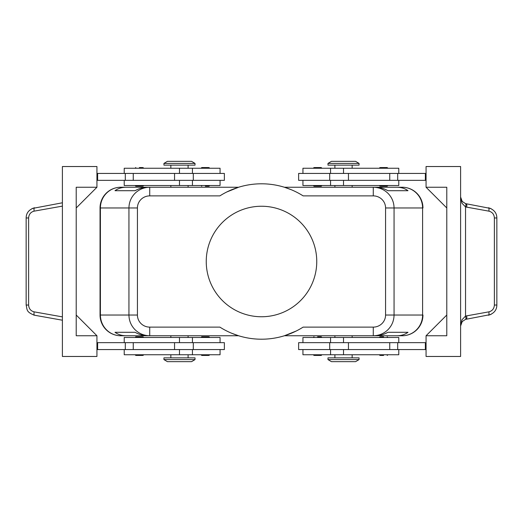 <?xml version="1.0" encoding="UTF-8"?>
<svg xmlns="http://www.w3.org/2000/svg" width="523" height="523" viewBox="0 0 523 523"><rect width="100%" height="100%" fill="white"/><g stroke="black" fill="none" stroke-linecap="round" stroke-linejoin="round"><path stroke-width="0.78" d="M142.485 186.214L135.79 186.214L135.097 185.521M139.419 167.563L142.485 167.563M205.382 186.214L208.448 186.214M208.448 167.563L201.754 167.563L201.061 168.256M224.374 180.343L224.374 173.433L193.294 173.433L193.294 180.343L224.374 180.343M220.059 173.433L220.059 168.256L124.219 168.256L124.219 173.433M124.219 180.343L124.219 185.521L220.059 185.521L220.059 180.343M142.485 336.786L135.79 336.786L135.097 337.479M142.485 355.437L135.79 355.437L135.097 354.744M208.448 336.786L201.754 336.786L201.061 337.479M208.448 355.437L201.754 355.437L201.061 354.744M193.294 349.567L224.374 349.567L224.374 342.657L193.294 342.657L193.294 349.567L174.551 349.567L174.551 342.657L193.294 342.657M220.059 349.567L220.059 354.744L124.219 354.744L124.219 349.567M124.219 342.657L124.219 337.479L220.059 337.479L220.059 342.657M226.845 191.954L238.593 187.247L149.722 187.247C144.021 187.339 139.125 189.365 135.026 193.32C131.064 197.4 129.031 202.283 128.939 207.971L128.939 315.029C129.031 320.717 131.064 325.6 135.026 329.68C139.125 333.635 144.021 335.661 149.722 335.753L149.722 327.117A12.297 12.088 180 0 1 137.425 315.029L100.043 315.029L100.043 207.964A20.724 20.724 0 0 1 120.761 187.247L170.844 187.247L170.844 185.521M149.722 189.777L149.722 187.247L147.453 187.247C143.217 187.28 139.111 188.43 135.143 190.699L115.001 190.699C118.113 188.43 121.781 187.28 126.004 187.247L120.767 187.247A20.724 20.364 90 0 0 106.365 193.32A20.724 20.364 90 0 0 100.403 207.971L137.425 207.971A12.297 12.088 180 0 1 149.722 195.883L149.722 189.777M296.155 331.046L284.407 335.753L373.278 335.753C378.979 335.661 383.875 333.635 387.974 329.68C391.936 325.6 393.969 320.717 394.061 315.029L385.575 315.029A12.297 12.088 0 0 1 373.278 327.117L373.278 335.753L375.547 335.753C379.783 335.72 383.889 334.57 387.857 332.301L407.999 332.301C404.887 334.57 401.219 335.72 396.996 335.753L402.233 335.753A20.724 20.364 -90 0 0 416.635 329.68A20.724 20.364 -90 0 0 422.597 315.029L394.061 315.029L394.061 207.971C393.969 202.283 391.936 197.4 387.974 193.32C383.875 189.365 378.979 187.339 373.278 187.247L373.278 195.883A12.297 12.088 0 0 1 385.575 207.971L385.575 315.029M385.575 207.971L422.597 207.971L422.597 315.029L422.957 315.029A20.724 20.724 0 0 1 416.883 329.68A20.724 20.724 0 0 0 422.957 315.029L422.957 315.036A20.724 20.724 0 0 1 402.239 335.753L352.156 335.753L352.156 337.479M352.156 185.521L352.156 187.247L402.239 187.247A20.724 20.724 0 0 1 422.957 207.964L422.597 207.971A20.724 20.364 -90 0 0 416.635 193.32A20.724 20.364 -90 0 0 402.233 187.247L396.996 187.247C401.219 187.28 404.887 188.43 407.999 190.699L387.857 190.699C383.889 188.43 379.783 187.28 375.547 187.247L284.407 187.247L291.396 189.777M170.844 337.479L170.844 335.753L120.761 335.753A20.724 20.724 0 0 1 100.043 315.036L100.043 207.971L100.403 207.971L100.403 315.029A20.724 20.364 90 0 0 106.365 329.68A20.724 20.364 90 0 0 120.767 335.753L126.004 335.753C121.781 335.72 118.113 334.57 115.001 332.301L135.143 332.301C139.111 334.57 143.217 335.72 147.453 335.753L238.593 335.753L231.604 333.223M343.519 359.582L327.98 359.582L331.432 361.655L355.607 361.655L359.066 359.582L343.519 359.582M359.066 359.582L359.066 357.856L327.98 357.856L327.98 359.582M163.934 359.582L195.02 359.582L195.02 357.856L163.934 357.856L163.934 359.582L167.393 361.655L191.568 361.655L195.02 359.582M359.066 163.418L327.98 163.418L327.98 165.144L359.066 165.144L359.066 163.418L355.607 161.346L331.432 161.346L327.98 163.418M179.481 163.418L195.02 163.418L191.568 161.346L167.393 161.346L163.934 163.418L179.481 163.418M163.934 163.418L163.934 165.144L195.02 165.144L195.02 163.418M398.781 342.657L398.781 337.479L302.941 337.479L302.941 342.657M302.941 349.567L302.941 354.744L398.781 354.744L398.781 349.567M298.626 342.657L298.626 349.567L329.706 349.567L329.706 342.657L298.626 342.657M314.552 355.437L321.246 355.437L321.939 354.744M317.618 336.786L321.246 336.786L317.618 336.786M383.581 355.437L380.515 355.437M383.581 336.786L380.515 336.786M398.781 180.343L398.781 185.521L302.941 185.521L302.941 180.343M302.941 173.433L302.941 168.256L398.781 168.256L398.781 173.433M329.706 173.433L298.626 173.433L298.626 180.343L329.706 180.343L329.706 173.433L348.449 173.433L348.449 180.343L329.706 180.343M314.552 167.563L321.246 167.563L321.939 168.256M314.552 186.214L321.246 186.214L321.939 185.521M380.515 167.563L387.21 167.563L387.903 168.256M380.515 186.214L387.21 186.214L387.903 185.521M490.901 208.514L465.542 203.624L462.208 201.44L460.6 197.001L461.972 203.199L465.542 206.938L488.868 211.148C492.28 212.031 494.117 214.306 494.379 217.967L494.379 305.033L496.85 305.033L496.85 217.967L494.379 217.967M33.812 315.101L62.4 320.213M494.379 305.033C494.117 308.694 492.28 310.969 488.868 311.852L465.542 316.062L461.972 319.801L460.6 325.999L462.208 321.56L465.542 319.376L490.901 314.486M466.294 203.8A3.452 0.968 100.1 0 1 466.784 204.859A3.452 0.968 100.1 0 1 466.673 207.2M466.673 315.8A3.452 0.968 79.9 0 1 466.784 318.141A3.452 0.968 79.9 0 1 466.294 319.2M62.4 202.787L32.099 208.514M316.755 261.5A55.255 55.255 0 0 1 261.5 316.755A55.255 55.255 0 0 1 206.245 261.5A55.255 55.255 0 0 1 261.5 206.245A55.255 55.255 0 0 1 316.755 261.5M334.89 337.479L334.89 335.753L284.394 335.753M238.606 335.753L188.11 335.753L188.11 337.479M188.11 185.521L188.11 187.247L238.606 187.247M284.394 187.247L334.89 187.247L334.89 185.521M373.278 327.117L303.124 327.117A77.705 77.705 0 0 1 219.876 327.117L149.722 327.117M149.722 195.883L219.876 195.883A77.705 77.705 0 0 1 303.124 195.883L373.278 195.883M26.568 305.033L26.15 305.033C27.32 309.688 25.934 311.95 34.505 315.251A3.452 0.968 -79.9 0 1 34.021 314.199A3.452 0.968 -79.9 0 1 34.132 311.852C30.72 310.969 28.883 308.694 28.621 305.033L26.568 305.033M28.621 305.033L28.621 217.967L26.15 217.967L26.15 305.033M465.542 203.624A3.452 0.941 106.5 0 1 465.542 206.938L465.542 316.062A3.452 0.941 73.5 0 1 465.542 319.376M426.062 187.247L446.786 187.247L446.786 335.753L426.062 335.753L426.062 356.47L460.6 356.47L460.6 166.53L426.062 166.53L426.062 187.247L446.786 207.971M96.938 335.753L96.938 356.47L62.4 356.47L62.4 166.53L96.938 166.53L96.938 187.247L76.214 207.971L76.214 315.029L96.938 335.753L76.214 335.753L76.214 187.247L96.938 187.247M96.938 349.567L174.551 349.567M96.938 342.657L174.551 342.657M96.938 180.343L193.294 180.343M96.938 173.433L193.294 173.433M426.062 335.753L446.786 315.029M426.062 173.433L348.449 173.433M426.062 349.567L329.706 349.567M426.062 342.657L329.706 342.657M426.062 180.343L348.449 180.343M425.369 173.433L425.369 180.343M425.369 349.567L425.369 342.657M402.233 187.247A20.724 20.724 0 0 1 416.883 193.32A20.724 20.724 0 0 0 402.233 187.247L396.996 187.247M126.004 187.247L120.767 187.247A20.724 20.724 0 0 0 106.117 193.32A20.724 20.724 0 0 1 120.767 187.247M120.767 335.753A20.724 20.724 0 0 1 106.117 329.68A20.724 20.724 0 0 0 120.767 335.753L126.004 335.753M396.996 335.753L402.233 335.753A20.724 20.724 0 0 0 416.883 329.68A20.724 20.724 0 0 1 402.233 335.753M115.001 332.301L135.143 332.301M387.857 332.301L407.999 332.301M115.001 190.699L135.143 190.699M387.857 190.699L407.999 190.699M416.883 193.32A20.724 20.724 0 0 1 422.957 207.971A20.724 20.724 0 0 0 416.883 193.32M106.117 329.68A20.724 20.724 0 0 1 100.043 315.029A20.724 20.724 0 0 0 106.117 329.68M100.043 207.971A20.724 20.724 0 0 1 106.117 193.32A20.724 20.724 0 0 0 100.043 207.971M97.631 349.567L97.631 342.657M97.631 173.433L97.631 180.343M179.481 173.433L179.481 168.256M179.481 337.479L179.481 342.657M137.425 315.029L137.425 207.971M343.519 349.567L343.519 354.744M343.519 185.521L343.519 180.343M496.85 217.967C496.798 212.959 494.013 209.553 488.489 207.749A3.452 0.968 100.1 0 1 488.979 208.801A3.452 0.968 100.1 0 1 488.868 211.148M488.868 311.852A3.452 0.968 79.9 0 1 488.979 314.199A3.452 0.968 79.9 0 1 488.489 315.251C494.013 313.447 496.798 310.041 496.85 305.033M28.621 217.967C28.883 214.306 30.72 212.031 34.132 211.148A3.452 0.968 -100.1 0 1 34.021 208.801A3.452 0.968 -100.1 0 1 34.511 207.749C28.987 209.553 26.202 212.959 26.15 217.967M62.4 316.879L34.132 311.852M34.132 211.148L62.4 206.121M397.702 173.433L397.702 180.343M389.746 173.433L389.746 180.343M343.519 173.433L343.519 168.256M397.702 349.567L397.702 342.657M389.746 349.567L389.746 342.657M348.449 349.567L348.449 342.657M343.519 337.479L343.519 342.657M179.481 349.567L179.481 354.744M133.254 349.567L133.254 342.657M125.298 349.567L125.298 342.657M179.481 185.521L179.481 180.343M174.551 173.433L174.551 180.343M133.254 173.433L133.254 180.343M125.298 173.433L125.298 180.343M135.097 168.256L135.79 167.563M201.061 185.521L201.754 186.214M192.431 185.521L192.431 180.343M188.11 168.256L188.11 165.144M143.733 337.479L143.041 336.786M143.733 354.744L143.041 355.437M209.697 337.479L209.004 336.786M209.697 354.744L209.004 355.437M192.431 354.744L192.431 349.567M170.844 354.744L170.844 357.856M334.89 354.744L334.89 357.856M330.569 337.479L330.569 342.657M321.939 337.479L321.246 336.786M387.903 354.744L387.21 355.437M387.903 337.479L387.21 336.786M352.156 168.256L352.156 165.144M330.569 168.256L330.569 173.433M313.303 168.256L313.996 167.563M313.303 185.521L313.996 186.214M379.267 168.256L379.96 167.563M379.267 185.521L379.96 186.214M460.6 325.999L461.306 322.953M461.306 200.048L460.6 197.001M330.569 180.343L330.569 185.521M334.89 165.144L334.89 168.256M379.267 337.479L379.96 336.786M379.267 354.744L379.96 355.437M313.303 337.479L313.996 336.786M313.303 354.744L313.996 355.437M330.569 349.567L330.569 354.744M352.156 354.744L352.156 357.856M188.11 357.856L188.11 354.744M192.431 342.657L192.431 337.479M170.844 168.256L170.844 165.144M192.431 173.433L192.431 168.256M209.697 168.256L209.004 167.563M209.697 185.521L209.004 186.214M143.733 168.256L143.041 167.563M143.733 185.521L143.041 186.214"/></g></svg>
